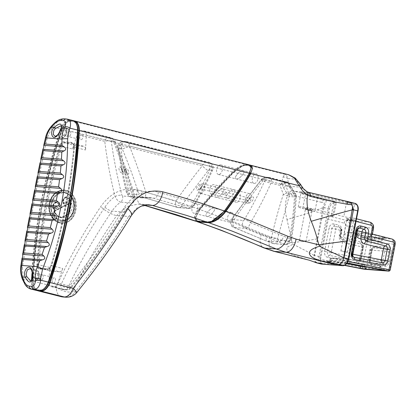 <?xml version="1.0" encoding="UTF-8"?>
<svg xmlns="http://www.w3.org/2000/svg" width="416" height="416" viewBox="0 0 416 416"><rect width="100%" height="100%" fill="white"/><g stroke="black" fill="none" stroke-linecap="round" stroke-linejoin="round"><path stroke-width="0.31" stroke-dasharray="2.08 1.56" d="M49.525 268.304L48.339 268.975A1.466 1.201 94.3 0 0 48.334 268.975L40.248 268.362A1.466 1.201 94.3 0 0 40.248 268.362A1.466 1.201 94.3 0 1 40.414 268.388L48.5 269.001L59.587 271.783C60.928 271.726 61.979 270.629 62.738 268.486L51.652 265.704C50.892 267.842 49.842 268.944 48.5 269.001A1.466 1.201 94.3 0 0 48.339 268.975A1.466 1.201 94.3 0 0 47.596 269.214L49.525 268.304L51.054 265.595C62.67 226.351 70.288 186.8 73.902 146.947A1.466 0.343 -175.6 0 0 74.469 147.212C70.86 187.013 63.253 226.512 51.652 265.704L50.929 265.611C61.386 232.055 71.271 180.684 73.814 146.791L73.59 144.362L71.64 142.381L63.554 141.768C61.942 141.835 60.684 143.156 59.774 145.725C49.374 179.031 39.468 230.407 36.889 264.545C36.8 267.171 37.523 268.642 39.062 268.949L47.148 269.563L49.26 268.575L50.929 265.611M39.062 268.949L39.504 268.601A1.466 1.201 94.3 0 1 40.248 268.362L40.414 268.388C39.13 268.128 38.527 266.906 38.605 264.711C42.214 224.916 49.821 185.416 61.422 146.224L60.367 145.917C48.75 185.162 41.132 224.713 37.518 264.566C37.435 266.973 38.1 268.315 39.504 268.601L47.596 269.214L47.148 269.563M59.587 271.783L51.256 271.133L40.175 268.346M40.414 268.388L51.496 271.17C50.216 270.915 49.613 269.688 49.686 267.498L48.968 282.313A5.866 3.344 -75.9 0 0 51.085 286.562A5.866 3.344 -75.9 0 0 51.407 286.614L53.815 286.796L65.593 289.754A5.866 3.344 -75.9 0 0 69.592 285.948C89.976 260.291 107.994 234.51 123.635 208.603C126.287 204.298 129.428 200.704 133.058 197.834L133.136 202.644L131.955 202.992L123.978 212.056C108.337 237.728 90.49 262.891 70.439 287.539A5.866 0.51 -139.4 0 0 71.157 287.825A5.866 0.51 -139.4 0 0 69.592 285.948L57.814 282.984A5.866 3.344 104.1 0 1 53.815 286.796M122.512 196.004A5.132 4.196 -85.7 0 1 120.64 202.134L131.955 202.992A5.132 4.196 -85.7 0 0 133.827 196.862L122.512 196.004L121.888 195.234C117.255 176.94 113.724 158.959 111.285 141.289L111.53 140.748A5.132 4.196 94.3 0 0 108.514 137.504L81.432 130.702L83.834 130.884A5.866 3.344 104.1 0 1 84.162 130.936A5.866 3.344 104.1 0 1 86.278 135.184L85.556 149.994C85.628 147.805 85.025 146.583 83.746 146.328L72.66 143.541A1.466 1.201 -85.7 0 1 71.916 142.912L63.825 142.298C62.348 142.36 61.194 143.567 60.367 145.917L59.774 145.725M86.278 135.184L113.615 142.048C121.066 160.727 127.551 179.322 133.058 197.834A5.132 0.962 162.7 0 0 134.956 196.414C129.854 179.665 124.01 163.025 117.416 146.489L115.222 141.274L113.615 142.048C113.422 139.651 112.632 138.211 111.244 137.743L111.233 137.738C113.781 138.98 115.112 140.161 115.222 141.274L114.499 141.534L113.937 140.936A5.132 4.196 94.3 0 0 110.916 137.686L111.233 137.738M62.738 268.486L57.814 282.984M81.432 130.702A5.866 3.344 -75.9 0 0 77.428 134.508L72.504 149.001L61.422 146.224C62.182 144.082 63.232 142.984 64.574 142.927L72.899 143.577L83.985 146.364L75.655 145.709L64.574 142.927A1.466 1.201 -85.7 0 1 63.825 142.298L63.554 141.768M77.267 125.856A12.319 7.025 -75.9 0 0 72.784 121.488L70.377 121.3A12.319 7.025 -75.9 0 0 61.974 129.303A12.319 7.025 104.1 0 1 65.484 123.573A12.319 7.025 104.1 0 1 70.377 121.3L72.784 121.488L72.353 120.65L69.945 120.468A13.026 7.431 -75.9 0 0 61.064 128.924C44.138 179.01 34.382 229.653 31.803 280.852A13.026 7.431 -75.9 0 0 37.222 290.399L39.629 290.581A13.026 7.431 -75.9 0 0 40.945 290.488M36.13 290.363A13.198 7.53 104.1 0 1 31.372 280.816L32.796 280.821C32.718 244.972 48.292 164.096 61.974 129.303C48.292 164.096 32.718 244.972 32.796 280.821A12.319 7.025 -75.9 0 0 37.918 289.848A12.319 7.025 104.1 0 1 33.353 285.199A12.319 7.025 104.1 0 1 32.796 280.821L32.932 281.138C35.506 229.965 45.261 179.322 62.192 129.21A13.026 7.431 104.1 0 1 65.9 123.152A13.026 7.431 104.1 0 1 71.074 120.749L70.377 121.3L69.945 120.468A0.588 0.478 -85.7 0 0 69.649 120.214L72.056 120.401A0.588 0.478 -85.7 0 1 72.353 120.65A13.026 7.431 -75.9 0 1 74.875 121.706M39.333 290.675A0.588 0.478 94.3 0 0 39.629 290.581L40.326 290.03L37.918 289.848L40.326 290.03A12.319 7.025 -75.9 0 0 45.011 287.96M71.942 187.538L76.008 158.132M39.931 277.321A2.787 1.591 104.1 0 1 42.208 274.742A2.787 1.591 104.1 0 1 43.072 277.831A2.787 1.591 104.1 0 1 40.851 280.145A2.787 1.591 104.1 0 1 39.931 277.321A2.787 1.591 -75.9 0 0 40.851 280.145A2.787 1.591 -75.9 0 0 43.072 277.831A2.787 1.591 -75.9 0 0 42.208 274.742A2.787 1.591 -75.9 0 0 39.931 277.321M67.574 133.765A2.787 1.591 104.1 0 1 69.852 131.186A2.787 1.591 104.1 0 1 70.715 134.274A2.787 1.591 104.1 0 1 68.494 136.588A2.787 1.591 104.1 0 1 67.574 133.765A2.787 1.591 -75.9 0 0 68.494 136.588A2.787 1.591 -75.9 0 0 70.715 134.274A2.787 1.591 -75.9 0 0 69.852 131.186A2.787 1.591 -75.9 0 0 67.574 133.765M54.652 212.352C59.316 223.808 74.844 215.556 71.729 203.445L70.122 202.613L55.307 210.324L54.652 212.352L55.307 210.324M73.824 209.414C71.464 225.878 49.67 222.456 51.397 205.904C52.53 198 56.404 193.617 63.014 192.759C70.122 192.275 75.707 201.058 73.824 209.414L73.887 209.456C74.896 200.294 71.776 194.657 64.527 192.546L64.449 192.535C56.935 192.462 52.447 196.908 50.986 205.878C51.168 214.692 54.834 219.674 61.989 220.808L62.062 220.813C68.125 220.433 72.067 216.648 73.887 209.456L73.637 209.435C71.817 216.632 67.876 220.423 61.807 220.808L61.74 220.802C54.522 219.643 50.856 214.614 50.752 205.717C52.255 196.825 56.742 192.421 64.199 192.499L64.282 192.509C71.531 194.62 74.651 200.262 73.637 209.435M59.925 206.575L60.57 205.306C59.426 198.583 50.528 203.195 53.492 208.998L54.662 209.326L59.925 206.575L59.706 206.279L54.366 209.071L54.662 209.326M70.028 201.334L70.689 200.065C69.612 193.352 60.642 197.954 63.554 203.752L64.719 204.079L70.028 201.334L69.815 201.032L64.428 203.819L64.719 204.079M49.447 203.289C48.344 210.548 50.216 216.325 55.078 220.62C61.958 226.543 72.55 222.175 75.421 212.368C77.766 203.122 75.634 196.16 69.02 191.474C61.636 186.893 51.142 193.118 49.447 203.289L49.514 203.336C52.026 194.282 57.179 189.966 64.979 190.388L65.042 190.398C81.073 192.015 78.125 224.146 62.218 223.018L62.119 223.018C54.044 223.205 47.341 212.982 49.514 203.336M111.285 141.289A5.132 2.215 -6.8 0 0 104.764 141.378C106.99 159.656 110.412 178.017 115.029 196.466C116.574 199.644 118.44 201.531 120.64 202.134C117.291 204.526 114.405 207.532 111.982 211.146C94.702 236.694 80.054 262.101 68.037 287.357A5.866 3.078 23.6 0 1 60.746 285.272C72.821 258.986 87.542 232.96 104.9 207.184C107.739 202.888 111.114 199.316 115.029 196.466A5.132 1.425 -13.7 0 1 121.888 195.234M54.538 211.786L54.714 211.245L69.649 203.424L70.075 203.642C72.904 214.672 58.765 222.238 54.538 211.786L54.293 212.113C53.919 211.838 54.106 211.333 54.86 210.595A0.733 0.395 67.8 0 1 54.959 210.579L70.122 202.613M60.57 205.306L59.706 206.279L54.366 209.071L53.534 208.837L53.654 204.256L57.065 202.166L60.169 205.369L58.911 205.504A0.733 0.4 -106.7 0 0 59.457 206.253A0.733 0.598 94.9 0 0 59.92 205.348L56.81 202.14L53.404 204.235L53.279 208.816A0.733 0.598 93.9 0 0 54.116 209.05A0.733 0.338 52 0 1 53.378 208.411L53.139 208.749L53.492 208.998M58.911 205.504L53.378 208.411C51.064 203.866 58.016 200.231 58.911 205.504M70.689 200.065L69.815 201.032L64.428 203.819L63.596 203.585L63.804 198.947L67.33 196.94L70.288 200.122L69.03 200.242A0.733 0.395 -106.5 0 0 69.566 201.001A0.733 0.603 96.8 0 0 70.039 200.096L67.08 196.903L63.549 198.916L63.341 203.559A0.733 0.598 95.7 0 0 64.178 203.793A0.733 0.333 52.3 0 1 63.45 203.138L63.206 203.486L63.554 203.752M69.03 200.242L63.45 203.138C61.178 198.593 68.188 194.969 69.03 200.242M49.426 203.424C51.038 196.726 54.662 192.618 60.304 191.105C68.245 189.108 75.712 197.694 74.698 207.366C73.445 216.304 69.181 221.27 61.911 222.264C54.018 222.83 47.289 212.862 49.426 203.424M73.798 209.544C78.156 192.218 55.578 184.298 50.575 201.417C48.5 209.716 50.508 215.977 56.602 220.194C63.331 224.312 72.275 218.67 73.798 209.544M251.217 167.872L248.539 165.147L246.132 164.965C242.481 164.986 238.129 167.383 233.085 172.167L232.892 172.354C223.106 182.12 211.91 194.428 199.311 209.274L199.17 209.44C194.074 215.966 193.565 219.913 197.642 221.276L208.192 222.076L211.879 221.39M195.868 221.244L194.34 216.564L198.801 208.91C211.416 194.054 222.638 181.73 232.461 171.948L232.653 171.761C237.853 166.93 242.315 164.523 246.028 164.528L249.132 164.819M208.192 222.076L207.553 222.29L208.192 222.076M63.289 296.993A13.198 10.79 94.3 0 0 72.717 291.767A13.198 6.926 23.6 0 1 56.311 287.082C68.458 259.506 83.268 232.695 100.734 206.643C110.859 192.447 123.115 186.867 137.498 189.909C158.106 195.51 178.495 201.9 198.656 209.082L199.17 209.44M216.242 197.298C219.523 197.777 226.33 189.467 223.106 188.916C220.09 187.912 212.618 196.659 215.982 197.257L216.242 197.298C219.523 197.777 226.33 189.467 223.106 188.916C220.09 187.912 212.618 196.659 215.982 197.257L216.242 197.298M227.188 198.13L226.928 198.089C223.564 197.491 231.036 188.744 234.057 189.748C237.281 190.299 230.474 198.609 227.188 198.13L226.928 198.089C223.564 197.491 231.036 188.744 234.057 189.748C237.281 190.299 230.474 198.609 227.188 198.13M213.611 208.042C210.33 207.568 203.523 215.873 206.742 216.424C209.763 217.428 217.235 208.686 213.871 208.083L213.611 208.042C210.33 207.568 203.523 215.873 206.742 216.424C209.763 217.428 217.235 208.686 213.871 208.083L213.611 208.042M236.428 178.963C239.71 179.442 246.516 171.132 243.292 170.581C240.276 169.577 232.804 178.318 236.168 178.922L236.428 178.963L236.168 178.922C232.804 178.318 240.276 169.577 243.292 170.581C246.516 171.132 239.71 179.442 236.428 178.963M226.008 192.244L226.08 192.26C226.325 193.326 225.618 194.158 223.954 194.75C223.668 193.762 224.349 192.925 226.008 192.244L226.08 192.26C226.325 193.326 225.618 194.158 223.954 194.75C223.668 193.762 224.349 192.925 226.008 192.244M125.372 169.53L124.873 169.868L124.966 171.512L126.246 172.692C126.937 172.604 126.646 171.553 125.372 169.53L121.519 168.563C120.827 168.652 121.118 169.702 122.392 171.72L122.886 171.397L122.164 168.896L121.607 168.579M127.795 174.356C129.969 174.45 128.367 168.693 126.157 168.449L125.299 169.01L126.064 172.962L127.795 174.356M119.969 166.894L121.638 168.199L122.585 170.586L122.465 172.245L121.607 172.801C119.397 172.562 117.796 166.8 119.969 166.894M211.302 170.882A5.132 2.688 -156.7 0 0 212.732 169.832A5.132 2.688 -156.7 0 0 211.12 166.546L129.433 146.021C129.241 143.624 128.45 142.184 127.062 141.716L208.874 162.297L206.466 162.115C204.838 162.146 203.44 163.4 202.27 165.875C192.811 177.564 184.044 189.296 175.973 201.058C174.954 204.625 175.505 206.752 177.627 207.454L188.001 208.239A5.132 4.196 -85.7 0 0 188.77 208.39A5.132 4.196 -85.7 0 0 188.781 208.39A5.132 4.196 -85.7 0 0 192.457 206.341L193.32 205.681C200.148 193.965 206.144 182.364 211.302 170.882L211.193 170.394A5.132 4.196 94.3 0 0 208.874 162.297L209.196 162.349C210.548 162.812 211.188 164.211 211.12 166.546C205.936 178.563 199.919 190.497 193.055 202.353C192.078 205.925 190.393 207.886 188.001 208.239L153.842 198.266L149.297 197.48L142.158 197.881A5.132 4.196 -85.7 0 1 142.142 197.886A5.132 4.196 -85.7 0 1 138.544 194.542L138.757 193.814A5.132 0.868 162.1 0 0 145.766 191.802C141.034 176.608 135.59 161.346 129.433 146.021L122.346 149.063C128.523 163.847 133.994 178.76 138.757 193.814M142.158 197.886A5.132 4.196 -85.7 0 0 143.036 197.834C145.267 197.538 146.177 195.525 145.766 191.802C150.004 190.949 154.237 191.09 158.475 192.223L193.055 202.353A5.132 1.976 -150.2 0 1 194.485 205.156C201.396 193.3 207.48 181.527 212.732 169.832C213.169 168.953 213.278 167.752 213.049 166.218C211.931 163.68 210.647 162.391 209.196 162.349L126.168 141.57A5.132 4.196 94.3 0 1 126.734 141.664L124.332 141.476A5.132 4.196 94.3 0 0 123.76 141.383A5.132 4.196 94.3 0 0 119.376 148.283L119.132 148.824C121.077 163.28 123.833 177.991 127.405 192.951L128.04 193.747L138.544 194.542M192.457 206.341L182.083 205.556A5.132 4.196 -85.7 0 1 178.407 207.6A5.132 4.196 -85.7 0 1 178.391 207.6L143.619 197.486L139.032 196.7L149.292 197.48L143.551 197.803M133.827 196.862L134.04 196.16A5.132 0.962 162.7 0 1 134.956 196.414C135.138 196.804 136.141 199.701 133.136 202.644C130.135 204.989 127.494 207.979 125.216 211.624L123.978 212.056L111.982 211.146C109.736 210.688 107.375 209.368 104.9 207.184M201.266 183.986L202.01 184.397L202.171 185.333L200.964 187.845L198.926 189.644L197.366 190.102C194.615 189.883 198.5 183.789 201.266 183.986M200.242 188.786L200.673 188.734L202.316 186.654L201.895 186.191C200.044 187.944 199.493 188.807 200.242 188.786L248.134 200.814C249.985 199.061 250.536 198.193 249.787 198.219L201.973 186.202M211.749 194.251A4.914 2.803 104.1 0 1 211.479 194.21A4.914 2.803 104.1 0 1 209.955 188.76A4.914 2.803 104.1 0 1 213.871 184.678A4.914 2.803 104.1 0 1 215.446 189.894A4.914 2.803 104.1 0 1 211.749 194.251M51.407 286.614L63.185 289.572L65.593 289.754A5.866 4.794 94.3 0 0 66.253 289.864A5.866 4.794 94.3 0 0 70.439 287.539L68.037 287.357A5.866 4.794 94.3 0 1 63.846 289.682L66.253 289.864A5.866 5.866 0 0 0 71.157 287.825L75.878 282.147C94.115 259.007 110.562 235.498 125.211 211.614L123.635 208.603M65.697 297.175A13.198 10.79 94.3 0 0 75.124 291.949A13.198 1.149 -139.4 0 0 76.726 292.594L76.742 292.573M131.378 215.592A13.198 4.488 31.9 0 1 128.658 216.466C113.017 242.143 95.17 267.306 75.124 291.949L72.717 291.767C84.734 266.51 99.382 241.108 116.662 215.556L126.495 206.617L138.471 204.017L141.357 204.506A13.198 7.53 -74.9 0 0 142.152 204.641L138.502 204.017M138.471 204.012L148.741 204.792L137.535 207.454L128.658 216.466L116.662 215.556A13.198 3.89 -146.4 0 1 100.734 206.643M193.32 205.681A5.132 1.976 -150.2 0 0 194.485 205.156C192.358 207.345 193.861 207.579 188.77 208.385M122.392 171.72L126.157 172.676M177.2 207.371L143.265 197.428L139.032 196.7L132.527 197.038A5.132 4.196 -85.7 0 1 131.654 197.085A5.132 4.196 -85.7 0 1 131.633 197.085A5.132 4.196 -85.7 0 1 128.04 193.747M143.036 197.834L132.527 197.038C130.374 196.404 129.043 194.225 128.539 190.497A5.132 1.513 -13 0 0 126.386 192.327A5.132 1.513 -13 0 0 127.405 192.951M182.083 205.556L182.104 204.828A5.132 1.253 35.1 0 1 175.973 201.058L141.554 190.939C137.316 189.805 132.98 189.66 128.539 190.497C124.992 175.386 122.34 160.342 120.583 145.35A5.132 2.215 -6.8 0 0 118.019 147.644A5.132 2.215 -6.8 0 0 118.019 147.654A5.132 2.215 -6.8 0 0 119.132 148.824M182.104 204.828L208.094 170.638A5.132 0.437 40.4 0 1 202.27 165.875L120.583 145.35C121.472 142.808 122.72 141.518 124.332 141.476L206.466 162.115A5.132 4.196 94.3 0 1 208.785 170.206L211.193 170.394M83.834 130.884L110.916 137.686L108.514 137.504C106.902 137.545 105.654 138.835 104.764 141.378L77.428 134.508M79.841 136.848A2.787 1.591 -75.9 0 0 80.766 139.672A2.787 1.591 -75.9 0 0 82.987 137.358A2.787 1.591 -75.9 0 0 82.124 134.269A2.787 1.591 -75.9 0 0 79.841 136.848M52.198 280.405A2.787 1.591 -75.9 0 0 53.118 283.228A2.787 1.591 -75.9 0 0 55.338 280.914A2.787 1.591 -75.9 0 0 54.48 277.826A2.787 1.591 -75.9 0 0 52.198 280.405M72.504 149.006C73.263 146.869 74.313 145.772 75.655 145.709M200.798 193.419A4.914 2.803 -75.9 0 0 204.5 189.062A4.914 2.803 -75.9 0 0 202.925 183.846A4.914 2.803 -75.9 0 0 199.009 187.928A4.914 2.803 -75.9 0 0 200.528 193.378A4.914 2.803 -75.9 0 0 200.798 193.419M218.608 174.486A4.914 2.803 104.1 0 1 218.338 174.444A4.914 2.803 104.1 0 1 216.814 168.995A4.914 2.803 104.1 0 1 220.73 164.913A4.914 2.803 104.1 0 1 222.305 170.123A4.914 2.803 104.1 0 1 218.608 174.486M195.79 203.57A4.914 2.803 -75.9 0 0 192.093 207.927A4.914 2.803 -75.9 0 0 193.669 213.143A4.914 2.803 -75.9 0 0 197.584 209.061A4.914 2.803 -75.9 0 0 196.061 203.611A4.914 2.803 -75.9 0 0 195.79 203.57M51.085 286.562L62.863 289.52A5.866 5.866 0 0 0 63.846 289.682A5.866 4.794 94.3 0 1 63.185 289.572A5.866 3.344 104.1 0 1 62.863 289.52L62.863 289.52A5.866 3.344 104.1 0 1 60.746 285.272L48.968 282.313M61.074 296.634A13.198 7.53 104.1 0 1 56.311 287.082L33.16 281.263A13.198 7.53 -75.9 0 0 37.918 290.815M144.134 205.182L142.152 204.641L145.574 204.901M249.673 165.012L249.631 165.012A0.588 0.478 94.3 0 0 249.569 165.001L249.569 165.001A0.588 0.478 94.3 0 0 249.387 165.027L249.803 165.079M288.616 174.741L249.631 165.012L247.224 164.83C243.043 165.09 238.602 167.586 233.901 172.312L242.622 165.818L246.984 164.845L249.387 165.027L248.305 165.448C251.332 165.922 251.68 168.48 249.361 173.124L249.168 173.467C243.459 183.461 235.222 195.926 224.463 210.865L224.229 211.188C219.206 217.625 213.944 221.151 208.432 221.775L197.876 220.974L195.198 218.109L199.8 208.993C212.373 194.189 223.527 181.948 233.251 172.26L241.8 166.176L245.898 165.266L248.305 165.448M283.384 187.574A5.132 2.564 159.1 0 1 289.536 186.326L290.082 187.616L292.874 190.538L294.736 191.292L325.619 199.701A5.132 3.905 -73.7 0 0 321.443 202.311L291.054 194.886L288.423 193.814L286.068 191.958L283.384 187.574L282.303 184.47L233.901 172.312L233.454 172.76C221.614 184.824 210.47 197.096 200.028 209.576L199.893 209.321C210.335 196.851 221.484 184.595 233.329 172.562L233.776 172.115M273.624 251.243A13.198 7.53 -75.9 0 1 269.516 237.104L261.394 234.286L221.39 217.552L200.028 209.576L195.66 217.318L197.309 221.738M208.114 222.305L197.99 221.536A0.588 0.478 94.3 0 0 198 221.567A0.588 0.478 -85.7 0 1 197.99 221.536L195.213 218.613L199.893 209.321M251.103 197.361L249.064 199.155L248.243 200.444L247.842 201.978L248.014 202.608L248.763 203.013C251.524 203.216 255.408 197.122 252.658 196.898L249.356 198.271L247.712 200.351L248.05 200.803M265.164 179.92C259.21 193.081 252.236 206.372 244.249 219.783A5.132 1.908 30.3 0 1 250.552 222.69C258.575 209.128 265.574 195.473 271.554 181.73L288.876 186.082L294.596 195.276A4.399 0.905 -32.1 0 0 295.672 193.757L289.208 183.706L287.706 182.291L268.741 177.388A5.132 4.196 -85.7 0 1 268.741 177.388A5.132 4.196 -85.7 0 0 265.054 179.431L265.164 179.92A5.132 2.688 23.3 0 1 271.554 181.73C271.622 179.39 270.982 177.991 269.63 177.533L287.31 182.156C288.392 182.946 288.917 184.252 288.876 186.082L289.208 183.706L288.267 183.201A2.933 1.674 120.6 0 0 287.706 182.286A2.933 1.674 120.6 0 0 287.31 182.156M244.249 219.783L243.402 220.423A5.132 4.196 94.3 0 0 245.294 228.379C247.634 228.072 249.387 226.174 250.552 222.69L289.723 238.675C288.839 242.315 287.29 244.249 285.069 244.478L245.294 228.379L233.808 227.422L232.892 221.348C241.972 207.87 251.914 194.438 262.709 181.059C263.874 178.584 265.273 177.33 266.9 177.294L269.308 177.481A5.132 4.196 -85.7 0 0 268.741 177.388L266.323 177.2A5.132 4.196 -85.7 0 1 266.334 177.206A5.132 4.196 -85.7 0 1 266.9 177.294L283.691 181.516L282.62 181.802L280.03 185.406C281.658 183.825 283.223 182.998 284.716 182.931A2.933 2.6 43 0 0 282.62 181.802M320.528 259.329L328.266 219.144L344.214 223.153A2.2 1.799 -85.7 0 1 345.55 225.748L343.892 234.359L366.33 239.996A1.466 1.201 -85.7 0 1 367.219 241.722L371.244 242.44L366.293 268.143L320.528 259.329L321.038 260.822L346.19 262.735L347.308 261.362L355.051 221.177A2.933 1.674 -75.9 0 0 354.078 218.208A2.933 1.674 -75.9 0 0 353.917 218.182L351.853 218.02A5.866 0.468 10.9 0 1 343.808 216.59L315.302 209.43A10.925 0.879 -169.1 0 0 304.21 207.236A10.925 0.879 -169.1 0 0 298.298 206.887A10.925 0.879 -169.1 0 0 302.749 208.478L331.261 215.639A5.866 0.468 -169.1 0 1 333.653 216.492L336.289 202.795A5.866 0.468 10.9 0 1 335.202 202.857A0.879 0.718 94.3 0 0 334.667 201.822A4.987 0.4 -169.1 0 0 333.559 201.042A0.879 0.504 104.1 0 1 333.611 201.048A0.879 0.504 104.1 0 1 333.897 201.942A5.866 0.468 10.9 0 1 336.289 202.795C335.618 201.318 336.991 202.207 333.611 201.048L305.1 193.887A0.879 0.504 -75.9 0 0 305.048 193.877A11.809 0.946 10.9 0 1 302.422 192.031A11.809 0.946 10.9 0 1 318.609 194.906A0.879 0.504 104.1 0 0 317.938 195.728L346.45 202.894A5.866 0.468 -169.1 0 0 354.494 204.324A0.879 0.718 94.3 0 0 353.959 203.284A4.987 0.4 10.9 0 1 347.121 202.072A0.879 0.504 -75.9 0 0 346.45 202.894L343.808 216.59M302.375 187.257A5.132 0.926 -32.9 0 0 301.668 187.252L302.702 188.573L306.374 191.563L308.391 192.332L346.934 201.349M289.526 241.088L278.112 240.219L277.566 238.633L271.586 237.297C270.91 240.952 271.596 243.058 273.66 243.615L285.069 244.478A4.399 3.598 -85.7 0 0 285.662 244.592A4.399 3.598 -85.7 0 0 285.683 244.592A4.399 3.598 -85.7 0 0 289.526 241.088L290.659 239.626A4.399 0.572 -171.1 0 0 291.502 239.424A4.399 0.572 -171.1 0 0 289.723 238.675C292.079 224.203 293.701 209.737 294.596 195.276A4.399 1.18 -177 0 1 296.338 196.31M290.659 239.626C292.984 225.295 294.58 211.078 295.448 196.971A4.399 1.18 -177 0 0 296.338 196.321A4.399 4.399 0 0 0 295.672 193.752A4.399 0.905 -32.1 0 0 295.012 193.669L288.267 183.201L287.586 182.952A2.933 2.397 94.3 0 0 286.099 181.698L283.691 181.516A2.933 2.397 94.3 0 1 285.184 182.77L284.716 182.931L288.662 193.185A4.399 2.101 158 0 0 283.332 194.423C278.71 208.603 274.794 222.893 271.586 237.297L265.507 235.056L266.438 241.041L234.354 227.552A5.132 4.196 94.3 0 1 232.461 219.591L243.402 220.423M247.385 203.206A4.914 2.803 -75.9 0 0 251.087 198.843A4.914 2.803 -75.9 0 0 249.512 193.632A4.914 2.803 -75.9 0 0 245.596 197.714A4.914 2.803 -75.9 0 0 247.114 203.159A4.914 2.803 -75.9 0 0 247.385 203.206M351.853 218.02L354.494 204.324L355.378 204.391A0.879 0.718 94.3 0 0 354.843 203.351L346.674 201.302A5.132 1.752 102.6 0 1 346.798 201.308M375.456 246.09L389.184 247.13A2.2 1.799 -85.7 0 1 387.624 248.867A2.933 2.397 94.3 0 0 387.291 248.815L373.563 247.77A2.933 2.397 94.3 0 1 373.896 247.827A2.933 1.674 -75.9 0 0 373.636 247.837A2.933 1.674 -75.9 0 0 371.654 250.567L369.86 259.906L370.245 260.083L372.039 250.749L371.634 250.77A5.008 2.855 -75.9 0 1 375.456 246.09A2.2 1.799 -85.7 0 1 373.896 247.827L387.624 248.867A2.933 1.674 104.1 0 1 387.785 248.893A2.933 1.674 104.1 0 1 388.752 251.867L386.958 261.206L382.933 260.489A2.933 2.397 94.3 0 0 384.717 263.947L370.989 262.907A2.2 1.799 -85.7 0 1 371.769 265.231L385.497 266.271A5.008 2.855 104.1 0 0 389.314 261.591L386.958 261.206A2.933 1.674 104.1 0 1 384.717 263.947A2.2 1.799 -85.7 0 1 385.497 266.271M387.785 248.893A2.933 2.933 0 0 0 387.291 248.815A2.933 2.397 94.3 0 0 384.732 251.15L391.113 252.252L389.314 261.591M369.652 234.27L355.924 233.225A2.2 1.799 94.3 0 1 357.302 235.508A2.933 2.397 94.3 0 0 359.143 238.55A2.933 1.674 104.1 0 1 358.982 238.524A2.933 1.674 104.1 0 1 357.947 235.96L356.767 235.544L357.302 235.508L371.03 236.548A2.933 2.397 94.3 0 0 372.871 239.595A2.933 1.674 -75.9 0 0 375.014 237.26L371.03 236.548A2.2 1.799 94.3 0 0 369.652 234.27A5.08 0.406 10.9 0 1 376.62 235.508L383.396 237.208A2.2 1.253 -75.9 0 0 381.789 238.961A2.933 1.674 104.1 0 1 379.647 241.296A2.933 2.397 94.3 0 0 379.98 241.348A2.933 2.397 94.3 0 0 382.434 239.413L375.014 237.26A2.2 1.253 104.1 0 1 376.62 235.508M356.736 230.615L356.195 230.37L356.538 230.324A2.907 2.376 -85.7 0 1 358.639 228.02A2.933 2.933 0 0 0 356.195 230.37L351.676 253.833L352.232 254.082M353.683 257.187A2.907 2.376 -85.7 0 1 352.019 253.786L351.676 253.833M367.468 267.114L380.619 268.112A2.933 2.397 94.3 0 0 378.669 265.174A2.933 1.68 101.1 0 1 378.784 265.19A2.933 1.68 101.1 0 1 379.948 267.779L380.619 268.112A2.2 1.799 94.3 0 0 381.191 269.797M364.868 266.604A2.933 2.397 94.3 0 0 362.918 263.978L332.753 258.081A2.933 2.397 94.3 0 0 332.524 258.05A2.933 2.397 94.3 0 0 330.034 260.104L330.699 260.432A2.933 1.68 101.1 0 1 332.753 258.081L348.504 259.272A2.933 2.397 94.3 0 0 348.275 259.246A2.933 2.397 94.3 0 0 345.779 261.3L349.783 261.882A2.933 1.68 -78.9 0 0 348.613 259.288L348.613 259.288A2.933 1.68 -78.9 0 0 348.504 259.272L378.669 265.174L362.918 263.978A2.933 1.68 -78.9 0 0 361.01 265.85M372.325 234.463L371.883 233.979L372.991 228.238A5.132 4.196 94.3 0 0 369.866 222.186L353.917 218.182M365.128 269.313A1.466 1.201 -85.7 0 0 366.293 268.143L390.239 269.911M295.22 178.105A5.132 1.685 -48.7 0 1 295.391 179.119L299.671 184.189L301.668 187.252L289.536 186.326L288.413 183.336A5.132 2.631 159.7 0 0 282.303 184.47C281.975 181.402 282.24 178.958 283.093 177.138A5.132 4.217 -170.1 0 1 287.596 178.526L288.413 183.336M287.482 174.517C290.555 175.094 293.192 176.628 295.391 179.119L287.596 178.526C287.102 176.166 286.26 174.767 285.074 174.335L287.482 174.517M300.383 184.194A5.132 0.848 -33.4 0 0 299.671 184.189M249.787 198.219L249.356 198.271M265.054 179.431L262.647 179.249L261.955 179.676A5.132 0.437 -139.6 0 0 261.331 179.426A5.132 0.437 -139.6 0 0 262.709 181.059L280.03 185.406L283.332 194.423A4.399 0.494 18.6 0 1 289.099 196.492A4.399 3.598 94.3 0 0 288.662 193.185L295.012 193.669A4.399 3.598 94.3 0 1 295.448 196.971L289.099 196.492L277.566 238.633M261.955 179.676C251.358 192.488 241.53 205.556 232.466 218.889A5.132 1.321 -145.4 0 0 231.53 219.045A5.132 1.321 -145.4 0 0 232.892 221.348L265.507 235.056M328.266 219.144A2.933 1.674 104.1 0 1 330.502 216.403L332.566 216.559A5.866 0.468 -169.1 0 0 333.653 216.492M352.83 219.528A4.254 0.343 10.9 0 1 354.546 220.173A4.254 0.343 10.9 0 1 350.324 219.679A4.254 0.343 10.9 0 1 346.221 218.572A4.254 0.343 10.9 0 1 348.364 218.655A4.254 0.343 10.9 0 1 352.83 219.528M311.35 209.108A4.254 0.343 -169.1 0 0 306.883 208.234A4.254 0.343 -169.1 0 0 304.741 208.151A4.254 0.343 -169.1 0 0 308.844 209.258A4.254 0.343 -169.1 0 0 313.066 209.752A4.254 0.343 -169.1 0 0 311.35 209.108M332.566 216.559L335.202 202.857L334.318 202.79A0.879 0.718 94.3 0 0 333.783 201.755L325.619 199.701C326.134 200.658 327.21 199.196 324.043 207.568A5.132 1.238 25 0 1 323.097 206.856C324.594 203.554 324.698 202.145 323.414 202.628L321.443 202.311M316.259 262.735A7.332 4.181 104.1 0 1 314.142 255.902L323.097 206.856M334.318 202.79A6.453 3.682 -75.9 0 0 329.399 208.827L320.154 256.838L314.543 255.518L314.142 255.902M278.112 240.219A4.399 3.598 -85.7 0 1 274.274 243.724A4.399 3.598 -85.7 0 1 274.248 243.724L267.056 241.192L278.418 242.055C280.654 241.826 282.381 239.949 283.598 236.428M236.439 202.374A4.914 2.803 104.1 0 1 236.168 202.327A4.914 2.803 104.1 0 1 234.645 196.882A4.914 2.803 104.1 0 1 238.56 192.8A4.914 2.803 104.1 0 1 240.136 198.011A4.914 2.803 104.1 0 1 236.439 202.374M231.431 212.519A4.914 2.803 104.1 0 1 231.702 212.566A4.914 2.803 104.1 0 1 233.22 218.01A4.914 2.803 104.1 0 1 229.304 222.097A4.914 2.803 104.1 0 1 227.729 216.882A4.914 2.803 104.1 0 1 231.431 212.519M329.399 208.827L324.043 207.568L323.939 207.88A5.132 0.432 11.2 0 1 322.993 207.615A170.134 44.054 -5.9 0 1 286.957 219.44C284.398 209.253 284.887 200.71 288.423 193.814A5.132 2.985 119.6 0 1 292.874 190.538M317.075 238.888A170.134 25.126 178 0 1 292.178 242.798L286.957 219.44M314.09 255.362A170.134 35.006 -161.6 0 0 292.999 244.26C293.862 244.052 293.587 243.568 292.178 242.798L269.516 237.104M309.556 260.27L293.535 255.414L287.019 251.28L286.749 247.364L292.999 244.26M371.634 250.77L369.834 260.109L370.245 260.083C369.985 263.51 370.536 262.168 370.464 262.704L370.453 262.694A2.933 1.674 -75.9 0 1 369.86 259.906L368.664 259.48L370.458 250.141A2.933 2.933 0 0 1 373.563 247.77A2.933 2.397 94.3 0 0 371.004 250.11L370.458 250.141L372.039 250.749C373.173 247.088 373.521 248.326 373.651 247.832L373.636 247.837M370.828 262.881A2.933 2.933 0 0 1 368.664 259.48L369.205 259.449A2.933 2.397 94.3 0 0 370.989 262.907A2.933 1.674 -75.9 0 1 370.828 262.881A2.933 1.674 -75.9 0 1 370.453 262.694M358.982 238.524L365.758 240.224A2.933 1.674 -75.9 0 0 365.919 240.25A2.933 2.397 94.3 0 0 366.252 240.308A2.933 2.397 94.3 0 0 368.706 238.373L364.728 237.666A2.933 1.674 -75.9 0 0 365.758 240.224A2.933 2.933 0 0 0 366.252 240.308L379.98 241.348A2.933 2.933 0 0 0 382.97 239.387C384.098 238.056 384.665 237.588 384.67 237.983L384.275 237.968A2.2 1.799 94.3 0 0 382.434 239.413L368.706 238.373A2.2 1.799 94.3 0 1 370.547 236.922L363.953 235.742A2.2 1.253 104.1 0 1 364.728 237.666L357.947 235.96A2.2 1.253 -75.9 0 0 357.178 234.042A2.2 1.253 -75.9 0 0 357.053 234.021L363.834 235.726A2.2 1.253 104.1 0 1 363.953 235.742L355.711 233.61C355.867 233.251 356.216 233.896 356.767 235.544A2.933 2.933 0 0 0 358.982 238.524M361.832 246.995A2.933 1.674 -75.9 0 0 360.911 244.036A2.907 2.376 -85.7 0 1 361.015 244.062L361.015 244.062A2.907 2.376 -85.7 0 1 362.679 247.463L361.832 246.995L359.674 258.18L331.224 252.616A2.933 1.68 101.1 0 1 329.311 255.372A2.907 2.376 -85.7 0 1 327.439 251.924L331.224 252.616L335.743 229.154L331.958 228.457A2.907 2.376 -85.7 0 1 334.823 226.195A2.933 1.674 104.1 0 1 335.743 229.154L340.298 230.298A2.933 1.674 -75.9 0 0 339.383 227.339A2.907 2.376 -85.7 0 1 339.487 227.365L339.487 227.365A2.907 2.376 -85.7 0 1 341.151 230.766L340.298 230.298L339.331 235.321A5.866 4.794 94.3 0 0 342.898 242.237L361.832 246.995M356.325 263.006A2.2 1.264 -78.9 0 1 357.76 260.936A2.933 1.68 -78.9 0 0 359.674 258.18L360.526 258.648A2.907 2.376 -85.7 0 1 358.426 260.952L358.426 260.952A2.907 2.376 -85.7 0 1 357.76 260.936L329.311 255.372A2.2 1.264 -78.9 0 0 327.876 257.442L356.325 263.006A5.091 4.16 94.3 0 0 361.161 259.002L363.319 247.816A5.091 4.16 94.3 0 0 360.22 241.816A2.2 1.253 -75.9 0 0 360.911 244.036L341.983 239.278A2.933 1.674 104.1 0 1 342.898 242.237M343.892 234.359C345.748 232.981 347.272 232.263 348.468 232.201L371.883 233.979L391.981 239.028L368.566 237.25L348.468 232.201L349.575 226.46A5.132 4.196 94.3 0 0 346.45 220.407L330.502 216.403M362.762 268.98A1.466 0.842 101.1 0 1 362.258 267.493L367.219 241.722M346.117 251.737A3.375 0.27 -169.1 0 0 342.69 251.061A3.375 0.27 -169.1 0 0 340.865 250.952A3.375 0.27 -169.1 0 0 344.131 251.857A3.375 0.27 -169.1 0 0 347.49 252.231A3.375 0.27 -169.1 0 0 346.117 251.737M304.637 241.316A3.375 0.27 10.9 0 1 306.01 241.81A3.375 0.27 10.9 0 1 302.65 241.436A3.375 0.27 10.9 0 1 299.385 240.531A3.375 0.27 10.9 0 1 301.21 240.64A3.375 0.27 10.9 0 1 304.637 241.316M283.093 177.138C283.936 175.396 284.596 174.46 285.074 174.335L247.224 164.83A0.588 0.478 94.3 0 0 247.161 164.819L247.161 164.819A0.588 0.478 94.3 0 0 246.984 164.845L245.898 165.266M254.244 183.44A4.914 2.803 -75.9 0 0 257.946 179.078A4.914 2.803 -75.9 0 0 256.37 173.867A4.914 2.803 -75.9 0 0 252.455 177.949A4.914 2.803 -75.9 0 0 253.973 183.394A4.914 2.803 -75.9 0 0 254.244 183.44M59.613 131.768A5.866 3.344 -75.9 0 0 59.556 132.059A5.866 3.344 -75.9 0 0 61.495 138.008A5.866 3.344 -75.9 0 0 61.818 138.06A5.866 3.344 -75.9 0 0 66.232 132.855A5.866 3.344 -75.9 0 0 64.35 126.625L60.928 125.767L61.485 129.064L58.614 134.233L55.011 136.38M62.026 132.371A2.787 1.591 -75.9 0 0 62.946 135.195A2.787 1.591 -75.9 0 0 65.166 132.881A2.787 1.591 -75.9 0 0 64.303 129.792A2.787 1.591 -75.9 0 0 62.026 132.371M30.233 268.554L32.386 271.658L32.978 277.103L30.425 280.706M34.377 275.928A2.787 1.591 -75.9 0 0 35.298 278.751A2.787 1.591 -75.9 0 0 37.518 276.437A2.787 1.591 -75.9 0 0 36.66 273.348A2.787 1.591 -75.9 0 0 34.377 275.928M32.978 277.103A1.102 0.494 3.5 0 0 32.386 277.482M55.063 136.391L61.916 138.076L64.828 136.64C66.503 134.441 67.111 132.033 66.648 129.423C66.888 128.679 66.123 127.743 64.35 126.625A5.866 3.344 -75.9 0 0 61.095 128.372A1.102 0.645 -161 0 0 61.485 129.064M77.355 126.131A12.319 7.025 -75.9 0 0 72.784 121.488L73.481 120.931L71.074 120.749A0.588 0.478 94.3 0 1 71.37 120.656C69.482 120.557 67.657 121.389 65.9 123.152L65.484 123.573M40.622 290.607L40.326 290.03A12.319 7.025 -75.9 0 0 45.219 287.758M51.938 125.632A4.035 0.322 -140 0 0 53.045 126.875L51.828 128.378L47.403 137.29C37.632 181.132 29.286 224.468 22.365 267.306L20.816 265.985M30.612 288.969C27.451 287.726 25.168 284.372 23.769 278.902L23.197 277.056L22.365 267.306M67.418 119.174L64.423 118.903C60.684 118.96 56.893 121.623 53.045 126.875L232.461 171.948L232.892 172.354M45.583 137.368A4.035 0.608 -166.6 0 1 47.403 137.29M21.793 277.352L23.197 277.056M22.381 279.172L23.769 278.902L31.372 280.816C33.951 229.58 43.706 178.906 60.648 128.788A13.198 7.53 104.1 0 1 69.649 120.214L64.423 118.903A4.035 3.297 -85.7 0 0 63.97 118.83L63.913 118.825M50.747 127.067L50.731 127.083A4.035 0.369 -140.4 0 0 51.828 128.378M49.686 267.498L38.605 264.711A1.466 0.343 -175.6 0 0 37.518 264.566L36.889 264.545M72.899 143.577L73.71 144.737L71.64 142.381M72.66 143.541C73.944 143.796 74.547 145.023 74.469 147.212L85.556 149.999M73.814 146.791L73.71 144.737M71.729 203.445L71.328 203.507L69.56 213.288L62.161 217.61L57.782 216.081L54.746 212.222C56.737 215.826 59.207 217.625 62.161 217.61M61.911 217.599C58.646 217.474 56.108 215.644 54.293 212.113L57.528 216.07L61.911 217.599L69.311 213.268L71.079 203.481L70.325 202.696L54.959 210.579L54.694 212.196L55.208 210.595L70.06 202.852L70.58 202.727L71.328 203.507L70.075 203.642M69.649 203.424A0.733 0.354 -122.7 0 1 69.675 202.852A0.733 0.354 -122.7 0 1 69.805 202.826L70.58 202.727M54.366 209.071L53.591 208.863C51.927 204.173 55.957 201.344 57.127 202.171M56.878 202.145C55.968 201.828 54.844 202.394 53.513 203.85C52.489 205.452 52.364 207.085 53.139 208.749A0.733 0.733 0 0 0 53.752 209.17A0.733 0.598 93.9 0 0 53.752 209.17L54.002 209.186M64.428 203.819L63.794 203.908A0.733 0.598 95.7 0 0 63.799 203.908A0.733 0.733 0 0 1 63.206 203.486C61.214 200.221 65.411 195.858 67.122 196.908M49.26 203.31C47.086 212.956 53.778 223.21 61.864 223.012L61.942 223.012C77.844 224.172 80.844 192.015 64.818 190.367L64.73 190.351C56.93 189.93 51.771 194.251 49.26 203.31M54.714 211.245A0.733 0.395 67.8 0 1 54.86 210.595L69.675 202.852L70.569 202.727M199.311 209.274L198.801 208.91M37.539 290.54A13.026 7.431 104.1 0 1 33.519 285.766A13.026 7.431 104.1 0 1 32.932 281.138L33.16 281.263C35.734 230.053 45.49 179.379 62.436 129.236A13.198 7.53 -75.9 0 1 71.438 120.666A0.588 0.478 94.3 0 0 71.37 120.656L73.653 120.827L71.438 120.666L246.028 164.528L246.132 164.965M233.085 172.167L232.653 171.761M73.71 120.838L248.435 164.71L248.539 165.147M131.654 197.085C130.874 197.174 129.75 196.68 128.268 195.598L126.386 192.327C122.777 177.211 119.99 162.313 118.024 147.654C117.468 144.357 119.382 142.272 123.76 141.388L126.157 141.565A5.132 4.196 94.3 0 0 121.784 148.465L122.346 149.063M158.475 192.223C157.669 195.988 156.125 198 153.842 198.266L143.619 197.486C141.502 196.893 140.816 194.709 141.554 190.939M134.04 196.16C128.492 177.793 121.976 159.583 114.499 141.534M73.986 121.004A13.026 7.431 -75.9 0 0 73.481 120.931A0.588 0.478 94.3 0 1 73.679 120.843M119.376 148.283L121.784 148.465M143.265 197.428L143.619 197.486M111.53 140.748L113.937 140.936M208.094 170.638L208.785 170.206M137.498 189.909A13.198 7.53 -74.9 0 0 141.357 204.506L143.983 205.223M36.993 290.493A0.588 0.478 94.3 0 0 37.222 290.399L37.918 289.848L38.308 290.597M178.391 207.6A5.132 4.196 -85.7 0 1 177.627 207.454M233.589 171.928L233.808 172.406M233.454 172.76L233.251 172.26M199.8 208.993L199.956 209.664M199.685 209.992L199.529 209.316M197.876 220.974L197.99 221.536M208.432 221.775L208.551 222.336M261.394 234.286A13.198 7.4 -66.2 0 0 263.349 247.686M355.243 203.419A7.332 4.181 -75.9 0 0 354.843 203.351L353.959 203.284M355.378 204.391A6.453 3.682 104.1 0 1 357.864 210.99L358.03 210.98M357.864 210.99L348.785 258.986M348.618 258.996A6.453 3.682 104.1 0 1 343.699 265.034A0.879 0.718 -85.7 0 1 343.091 265.725M347.121 202.072L318.609 194.906M298.298 206.887L300.934 193.185L300.721 192.499L305.1 193.887A0.879 0.504 -75.9 0 1 305.391 194.776A10.925 0.879 10.9 0 1 300.934 193.185A10.925 0.879 10.9 0 1 306.847 193.534A10.925 0.879 10.9 0 1 317.938 195.728L315.302 209.43M308.615 192.364A5.132 2.839 -76 0 0 308.391 192.332L294.736 191.292A5.132 3.016 104.2 0 0 291.054 194.886M306.878 191.677A5.132 2.553 -62.1 0 0 306.374 191.563M382.933 260.489L384.732 251.15L371.004 250.11L369.205 259.449L382.933 260.489M379.647 241.296L372.871 239.595L359.143 238.55L365.919 240.25L379.647 241.296M389.184 247.13A5.008 2.855 104.1 0 1 391.113 252.252M383.396 237.208A5.08 0.406 10.9 0 1 384.524 238.004A2.2 1.799 94.3 0 0 384.275 237.968L370.547 236.922A2.2 1.799 94.3 0 1 370.796 236.964A5.08 0.406 -169.1 0 1 363.834 235.726M352.279 253.755L356.798 230.292M350.579 263.806A2.2 1.264 -78.9 0 1 349.783 261.882L379.948 267.779A2.2 1.264 -78.9 0 0 380.744 269.703M370.027 222.212A2.933 1.674 -75.9 0 0 369.866 222.186L346.45 220.407A2.933 1.674 104.1 0 0 344.214 223.153M373.532 228.207L349.575 226.46L345.55 225.748M392.142 239.054A2.933 1.674 -75.9 0 0 391.981 239.028A4.399 3.598 94.3 0 1 394.654 244.218L395.2 244.187M388.456 271.092A1.466 1.201 -85.7 0 0 389.709 269.922L394.654 244.218L371.244 242.44A4.399 3.598 94.3 0 0 368.566 237.25A2.933 1.674 104.1 0 0 366.33 239.996M382.429 270.088C382.346 270.566 381.919 269.906 381.155 268.102A2.933 2.933 0 0 0 378.784 265.19L348.613 259.288A2.933 2.933 0 0 0 348.275 259.246L332.524 258.05A2.933 2.933 0 0 0 329.498 260.109C328.474 261.492 327.87 261.992 327.678 261.622L347.064 263.219A5.08 0.281 -171.2 0 0 343.741 262.818A2.2 1.799 -85.7 0 0 343.912 262.839A2.2 1.799 -85.7 0 0 345.779 261.3L330.034 260.104A2.2 1.799 -85.7 0 1 328.162 261.643A2.2 1.799 -85.7 0 1 327.99 261.622L343.741 262.818M355.051 221.177L356.018 221.421M348.01 261.498L347.308 261.362M346.19 262.735L347.246 262.943M232.466 218.889L232.461 219.591M262.647 179.249A5.132 4.196 -85.7 0 1 266.323 177.2M321.37 264.056A7.332 4.181 104.1 0 1 318.947 256.62L328.193 208.614A7.332 4.181 104.1 0 1 333.783 201.755L334.667 201.822M320.154 256.838A6.453 3.682 -75.9 0 0 322.644 263.432A0.879 0.718 -85.7 0 1 321.974 264.134M343.699 265.034L322.644 263.432M333.559 201.042L305.048 193.877M302.749 208.478L305.391 194.776L333.897 201.942L331.261 215.639M323.939 207.88L314.543 255.518M274.248 243.724A4.399 3.598 -85.7 0 1 273.66 243.615M287.586 182.952L285.184 182.77M369.834 260.109A5.008 2.855 -75.9 0 0 371.769 265.231M355.924 233.225A5.08 0.406 -169.1 0 0 357.053 234.021M360.22 241.816L341.292 237.058A2.2 1.253 104.1 0 0 341.983 239.278A2.959 2.418 94.3 0 1 341.874 239.247C340.366 238.602 339.716 237.463 339.924 235.825L340.818 236.142L341.786 231.119L340.891 230.802C340.974 228.831 340.506 227.682 339.487 227.365A2.933 2.933 0 0 1 341.494 230.724L340.527 235.747C340.345 237.515 340.792 238.685 341.874 239.247A2.959 2.418 94.3 0 1 340.184 235.794L341.151 230.766L340.184 235.794L340.527 235.747L339.331 235.321M334.136 223.974A2.2 1.253 104.1 0 0 334.823 226.195L339.383 227.339A2.2 1.253 104.1 0 1 338.692 225.118L334.136 223.974A5.091 4.16 94.3 0 0 329.118 227.937L324.6 251.404A5.091 4.16 94.3 0 0 327.876 257.442M324.6 251.404L327.439 251.924L331.958 228.457L329.118 227.937M363.319 247.816L362.419 247.499C362.502 245.523 362.034 244.379 361.015 244.062A2.933 2.933 0 0 1 363.028 247.421L360.87 258.606A2.933 2.933 0 0 1 358.426 260.952C358.977 261.16 359.59 260.4 360.266 258.684L362.679 247.463L360.266 258.684L361.161 259.002M344.895 265.273L329.16 262.2A2.2 1.264 101.1 0 0 330.699 260.432L346.798 263.583M341.292 237.058A0.775 0.634 -85.7 0 1 340.818 236.142M341.786 231.119A5.091 4.16 94.3 0 0 338.692 225.118M329.16 262.2A5.08 0.281 8.8 0 1 327.99 261.622M321.095 260.832L344.588 265.424L321.038 260.822M384.524 238.004L370.796 236.964M352.404 220.054A3.697 0.296 -169.1 0 0 348.525 219.289A3.697 0.296 -169.1 0 0 346.663 219.216A3.697 0.296 -169.1 0 0 350.23 220.184A3.697 0.296 -169.1 0 0 353.896 220.61A3.697 0.296 -169.1 0 0 352.404 220.054M352.076 220.797A3.375 0.27 10.9 0 1 353.449 221.291A3.375 0.27 10.9 0 1 350.085 220.917A3.375 0.27 10.9 0 1 346.824 220.017A3.375 0.27 10.9 0 1 348.65 220.121A3.375 0.27 10.9 0 1 352.076 220.797M310.924 209.633A3.697 0.296 -169.1 0 0 307.044 208.868A3.697 0.296 -169.1 0 0 305.183 208.796A3.697 0.296 -169.1 0 0 308.75 209.763A3.697 0.296 -169.1 0 0 312.416 210.189A3.697 0.296 -169.1 0 0 310.924 209.633M310.596 210.376A3.375 0.27 10.9 0 1 311.969 210.87A3.375 0.27 10.9 0 1 308.604 210.496A3.375 0.27 10.9 0 1 305.344 209.596A3.375 0.27 10.9 0 1 307.169 209.7A3.375 0.27 10.9 0 1 310.596 210.376M62.686 137.374A4.987 2.844 104.1 0 1 61.615 129.865A4.987 2.844 104.1 0 1 66.576 130.239A4.987 2.844 104.1 0 1 62.686 137.374M32.006 279.427A5.866 3.344 -75.9 0 0 33.847 281.564A5.866 3.344 -75.9 0 0 34.174 281.616A5.866 3.344 -75.9 0 0 38.589 276.411A5.866 3.344 -75.9 0 0 36.707 270.182A5.866 3.344 -75.9 0 0 32.344 274.045M35.038 280.93A4.987 2.844 104.1 0 1 33.972 273.421A4.987 2.844 104.1 0 1 38.927 273.796A4.987 2.844 104.1 0 1 35.038 280.93M66.425 119.018A4.035 3.297 -85.7 0 1 66.83 119.085L72.056 120.401A13.198 7.53 104.1 0 1 72.784 120.515M73.7 144.721L73.59 144.362M49.525 268.31L49.26 268.575M61.792 217.599L62.052 217.61M64.054 203.934L63.648 203.616C61.979 199.202 66.009 196.014 67.371 196.945M65.042 190.398C61.641 189.717 58.157 190.882 54.595 193.908C52.026 196.383 50.352 199.524 49.566 203.33C48.823 207.355 49.234 211.156 50.809 214.739L55 220.319C57.195 222.071 59.597 222.971 62.218 223.018M61.859 223.012L62.119 223.012M64.449 192.535L70.205 195.452C72.389 197.34 75.13 202.379 73.944 209.456C73.294 212.633 71.947 215.29 69.898 217.428L67.647 219.242L61.989 220.808M64.818 190.367C56.862 189.904 51.631 194.22 49.124 203.315C47.804 211.125 50.887 216.949 53.534 219.315C55.973 221.712 58.776 222.945 61.942 223.012M64.199 192.499C66.602 192.572 69.046 194.241 71.526 197.506C73.637 201.022 74.298 205 73.502 209.44C71.921 216.533 67.428 219.882 64.553 220.459L61.74 220.802M121.706 168.298L122.164 168.896M122.465 172.245L122.886 171.397M202.186 185.021L202.316 186.654M198.926 189.644L200.673 188.734M84.162 130.936L111.244 137.743M249.512 193.632L213.871 184.678M247.114 203.159L211.479 194.21M124.878 169.858L125.299 169.01M125.601 172.359L126.064 172.962M142.142 197.886L131.633 197.085M62.946 135.195L80.766 139.672M64.303 129.792L82.124 134.269M35.298 278.751L53.118 283.228M36.66 273.348L54.48 277.826M200.528 193.378L236.168 202.327M202.925 183.846L238.56 192.8M218.338 174.444L253.973 183.394M220.73 164.913L256.37 173.867M231.702 212.566L196.061 203.611M229.304 222.097L193.669 213.143M33.353 285.199L35.599 289.479L37.05 290.503M188.781 208.39L178.407 207.6M249.662 165.006L247.161 164.819L242.622 165.818M195.198 218.109L195.515 220.137L196.695 221.458M242.611 165.823L241.8 166.176M285.662 244.587C286.754 245.279 290.961 242.486 290.477 242.102L291.502 239.424M296.332 196.31C295.454 210.574 293.842 224.947 291.491 239.424M372.034 234.005L372.398 234.094M354.078 218.208L356.517 218.816M247.842 201.978L247.712 200.351M273.26 243.542L266.438 241.041L233.808 227.427C229.887 226.637 230.017 219.934 231.53 219.05L261.331 179.426C263.016 178.121 261.955 177.772 266.334 177.206M285.683 244.592L274.274 243.724M347.49 252.231L353.449 221.291L354.546 220.173M340.865 250.952L346.824 220.017L346.221 218.572M306.01 241.81L311.969 210.87L313.066 209.752M299.385 240.531L305.344 209.596L304.741 208.151M30.285 268.57L36.707 270.182C38.475 271.3 39.244 272.236 39.005 272.979C39.468 275.59 38.86 277.997 37.185 280.197L34.273 281.632L30.472 280.717"/><path stroke-width="0.62" d="M45.011 287.96A12.319 7.025 -75.9 0 0 48.729 282.032L61.272 239.928L71.942 187.538M76.008 158.132L77.906 130.51A12.319 7.025 -75.9 0 0 77.267 125.856M73.679 120.843A0.588 0.478 94.3 0 1 73.845 120.848A13.198 7.53 104.1 0 1 74.573 120.968L249.132 164.819L251.196 167.497L249.356 173.233C243.584 183.321 235.29 195.863 224.484 210.86L218.457 217.261L211.37 221.582L207.558 222.295L195.868 221.244M211.37 221.582L224.484 211.182C235.284 196.201 243.573 183.674 249.345 173.602L251.196 167.497M207.558 222.295L186.659 215.436L152.37 205.421L148.756 204.797L146.177 204.828C142.433 205.119 138.736 207.095 135.075 210.766L131.44 215.493C116.178 240.698 97.942 266.396 76.726 292.594A13.198 1.149 -139.4 0 0 73.211 288.361C94.016 261.451 112.242 234.894 127.889 208.702C137.088 194.438 148.725 188.812 162.807 191.833C183.466 197.434 203.986 203.835 224.359 211.032L224.359 211.354M197.007 221.489L176.28 214.651L144.134 205.182M61.074 296.634L61.074 296.634A13.198 13.198 0 0 0 63.289 296.993A13.198 10.79 94.3 0 1 61.802 296.748A13.198 7.53 104.1 0 1 61.074 296.634L37.918 290.815A13.198 7.53 -75.9 0 0 38.646 290.935L61.802 296.748L64.21 296.93A13.198 7.53 -75.9 0 0 73.211 288.361L50.055 282.547A13.198 7.53 104.1 0 1 41.054 291.117L64.21 296.93A13.198 10.79 94.3 0 0 65.697 297.175A13.198 13.198 0 0 0 76.726 292.594M127.889 208.702A13.198 4.488 31.9 0 1 131.446 215.498A13.198 4.488 31.9 0 1 131.378 215.592M40.622 290.607L40.758 290.862A13.026 7.431 -75.9 0 0 49.639 282.407C66.57 232.32 76.32 181.678 78.9 130.478A13.026 7.431 -75.9 0 0 73.986 121.004M343.091 265.725A0.879 0.718 -85.7 0 1 342.831 265.72L338.109 264.529L333.284 264.165L285.86 252.252L276.24 248.96L232.05 231.062L208.874 222.742C214.708 222.108 220.236 218.509 225.441 211.947L225.748 211.526C234.952 198.957 243.214 186.467 250.536 174.054L252.507 168.137L250.333 165.121L249.673 165.012M249.387 165.027C252.72 165.844 253.074 168.626 250.453 173.378L250.193 173.841C242.871 186.222 234.608 198.692 225.404 211.255L225.103 211.666C219.929 218.109 214.412 221.666 208.551 222.336L208.551 222.336A0.588 0.478 94.4 0 0 208.874 222.742A0.588 0.478 -85.7 0 1 208.551 222.336L208.114 222.305M225.404 211.255L247.354 219.523L287.888 236.298L296.062 239.122L318.724 244.816C316.914 236.6 314.434 228.758 311.267 221.286C307.393 210.995 306.186 202.327 307.653 195.276L304.954 193.393L301.189 188.926L294.315 177.986L288.616 174.741M250.453 173.378A0.588 0.333 30.2 0 1 250.801 173.597L299.198 185.754A5.132 0.848 -33.4 0 0 300.383 184.2L303.342 188.604L306.951 191.714L308.651 192.374A5.132 2.839 -76 0 0 308.615 192.364M196.695 221.458L198.312 221.941A0.588 0.478 -85.7 0 1 198 221.567A0.588 0.478 94.3 0 0 198.312 221.941L208.874 222.742M296.062 239.122A13.198 7.53 104.1 0 1 285.86 252.252L274.446 251.384L264.872 248.097L221.25 230.246L198.312 221.941M346.934 201.349L351.504 203.169L353.522 209.81A5.132 1.238 -155 0 0 352.305 209.076C353.257 202.649 349.367 205.26 347.74 204.308C334.422 201.994 321.984 199.342 310.435 196.357L307.653 195.276A5.132 2.553 -62.1 0 0 306.951 191.708A5.132 2.553 -62.1 0 0 306.878 191.677M358.03 210.98L348.785 258.986L348.426 258.861L357.672 210.85A7.332 4.181 -75.9 0 0 355.243 203.419C357.822 204.656 358.748 207.173 358.03 210.98L353.522 209.81L353.418 210.122L344.022 257.754L343.6 258.138L352.305 209.076M333.284 264.165L327.194 262.558A170.134 166.941 -43.6 0 1 338.109 264.529A7.332 4.181 -75.9 0 0 343.6 258.138M346.798 201.308A5.132 1.752 102.6 0 1 346.819 201.313A5.132 1.752 102.6 0 1 347.74 204.308M353.418 210.122A5.132 0.432 -168.8 0 0 352.279 209.841A170.134 12.756 166.7 0 0 311.267 221.286M346.46 241.119A170.134 9.105 -5.8 0 0 318.724 244.816C320.164 245.586 320.445 246.074 319.566 246.277A170.134 26.244 20.4 0 0 343.528 257.598M327.194 262.558C310.892 258.149 311.636 257.015 309.598 254.446C308.495 251.191 311.818 248.472 319.566 246.277M368.571 233.152L365.732 232.632L364.764 237.661L367.604 238.181L368.571 233.152A5.091 4.16 94.3 0 0 365.477 227.152L360.916 226.008A5.091 4.16 94.3 0 0 355.904 229.97L351.385 253.438L352.279 253.755L356.798 230.292C358.02 227.198 358.036 228.644 358.639 228.02A2.907 2.376 -85.7 0 1 359.403 228.062A2.933 1.674 -75.9 0 0 357.391 230.797L361.946 231.941A2.933 1.674 104.1 0 1 363.964 229.206A2.907 2.376 -85.7 0 1 365.732 232.632L361.946 231.941L360.979 236.964A5.866 4.794 94.3 0 0 364.546 243.88L383.474 248.638A2.933 1.674 104.1 0 1 385.492 245.903A2.907 2.376 -85.7 0 1 387.26 249.33L383.474 248.638L381.321 259.823L352.872 254.259A2.933 1.68 -78.9 0 0 353.891 257.239A2.907 2.376 -85.7 0 1 353.683 257.187L353.683 257.187A2.933 2.933 0 0 1 351.676 253.833M352.232 254.082L352.872 254.259L357.391 230.797L356.736 230.615M383.11 265.039A2.2 1.264 101.1 0 0 382.34 262.803A2.933 1.68 101.1 0 1 381.321 259.823L385.107 260.515A2.907 2.376 -85.7 0 1 382.34 262.803L353.891 257.239A2.2 1.264 101.1 0 1 354.656 259.475L383.11 265.039A5.091 4.16 94.3 0 0 387.946 261.035L390.099 249.85A5.091 4.16 94.3 0 0 387.005 243.849A2.2 1.253 104.1 0 1 385.492 245.903L366.564 241.145A2.933 1.674 -75.9 0 0 364.546 243.88M370.677 236.392L372.325 234.463L373.532 228.207L372.336 227.781L370.677 236.392L393.11 242.029A2.933 1.674 -75.9 0 0 392.142 239.054L394.269 240.406C394.456 241.119 395.158 240.24 395.2 244.187L390.244 269.911L348.01 261.498M347.246 262.943L387.977 270.91A1.466 0.842 -78.9 0 0 389.043 269.526L394.004 243.755L395.2 244.187M294.315 177.986A5.132 1.685 -48.7 0 1 295.199 178.09A5.132 1.685 -48.7 0 1 295.22 178.105M301.189 188.926A5.132 0.926 -32.9 0 0 302.401 187.288A5.132 0.926 -32.9 0 0 302.375 187.257M321.974 264.134A0.879 0.718 -85.7 0 1 321.776 264.118L317.049 262.933A7.332 4.181 104.1 0 1 316.644 262.865A7.332 4.181 104.1 0 1 316.259 262.735L309.546 260.265L273.718 251.264A13.198 7.53 -75.9 0 0 274.446 251.384L309.577 260.276M315.084 261.638A170.134 33.29 101.9 0 1 317.049 262.933L321.87 263.297M361.01 265.85A2.933 1.68 -78.9 0 0 360.864 266.334L364.868 266.916A2.933 2.397 94.3 0 0 364.868 266.604M365.128 269.313A1.466 1.201 -85.7 0 1 365.014 269.313L344.583 265.429L362.877 269.001A1.466 0.842 101.1 0 1 362.825 268.996A1.466 0.842 101.1 0 1 362.82 268.996A1.466 0.842 101.1 0 1 362.762 268.98M55.063 136.391L53.217 134.332L53.763 130.608L55.281 128.591L60.928 125.767C61.069 126.381 61.729 124.628 61.11 128.331A1.102 0.645 -161 0 0 61.1 128.352A5.866 3.344 -75.9 0 0 59.613 131.768M26.12 274.165L27.326 269.838L30.222 268.554L31.106 269.24C31.621 269.272 32.718 273.926 32.38 277.498A1.102 0.494 3.5 0 0 32.599 277.815C32.911 273.109 32.152 269.682 30.311 267.535C27.576 265.278 22.714 271.773 25.23 277.254L26.775 276.63L26.12 274.165M30.472 280.717L26.775 276.63M32.386 277.482A1.102 0.494 3.5 0 0 32.38 277.498C31.694 280.53 31.034 281.596 30.404 280.701M44.803 144.019L43.753 145.324L64.132 146.874L61.974 145.319L44.803 144.019L46.233 137.894C47.102 133.962 48.771 130.421 51.236 127.265L52.437 125.824C55.562 122.288 58.438 120.5 61.058 120.468L63.466 120.65C65.811 121.061 66.29 123.1 64.906 126.771L64.272 128.253C62.78 131.482 62.01 135.096 61.958 139.09A4.035 0.796 -0.9 0 1 67.657 138.83C67.558 183.404 59.218 226.741 42.619 268.845L40.68 278.382A4.035 1.487 -0.6 0 1 35.433 278.028L32.599 277.815C31.127 283.566 28.673 283.379 25.23 277.254L22.396 277.04L22.974 278.829C24.565 283.244 26.624 285.683 29.156 286.14L31.564 286.322C34.003 286.244 35.298 284.06 35.443 279.776L35.433 278.028C35.292 274.222 35.948 270.421 37.393 266.635L39.749 260.744L42.38 259.834L22.001 258.284L20.805 266.058L21.668 265.444C21.039 269.292 21.284 273.156 22.396 277.04L21.793 277.352C20.608 273.593 20.275 269.828 20.8 266.053M55.281 128.591L54.07 127.478C49.681 131.732 51.917 138.923 55.427 137.129C58.042 135.231 60.05 132.2 61.438 128.04A1.102 0.645 -161 0 0 61.11 128.331C59.618 132.2 58.053 134.763 56.415 136.016L55.011 136.38M40.945 290.488A13.026 7.431 -75.9 0 0 44.803 288.179A13.026 7.431 -75.9 0 0 48.511 282.121C65.442 232.04 75.192 181.397 77.771 130.192A13.026 7.431 -75.9 0 0 77.184 125.564A13.026 7.431 -75.9 0 0 74.875 121.706M73.71 120.838L74.573 120.968A13.198 7.53 104.1 0 1 79.331 130.52C76.757 181.75 66.997 232.43 50.055 282.547L48.266 282.095A13.198 7.53 104.1 0 1 39.265 290.664A0.588 0.478 94.3 0 0 39.333 290.675C41.22 290.779 43.046 289.942 44.803 288.179L45.219 287.758A12.319 7.025 -75.9 0 0 48.729 282.032C62.41 247.229 77.984 166.358 77.906 130.51A12.319 7.025 -75.9 0 0 77.355 126.131L77.184 125.564C75.982 122.408 74.516 120.723 72.784 120.515A13.198 7.53 104.1 0 1 77.542 130.068L77.906 130.51L79.331 130.52L249.356 173.233L249.345 173.602M40.68 278.382L40.669 280.186C39.806 286.192 37.596 289.245 34.039 289.354L39.265 290.664L36.858 290.482L30.612 288.969M67.657 138.83L69.311 129.704L69.945 128.159C71.209 123.183 70.408 120.198 67.543 119.2L72.784 120.515M63.466 120.65A4.035 3.297 -85.7 0 1 66.373 119.012L67.418 119.174M27.248 232.476L48.552 234.094L51.059 233.121L26.733 231.275L27.248 232.476L25.979 239.476L24.981 240.89C25.21 242.601 24.976 243.906 24.284 244.806L22.641 254.384L43.794 255.991L42.11 254.358L44.47 247.473L47.029 246.532L24.284 244.806L24.825 245.981L23.634 252.954L22.641 254.384C22.864 256.157 22.651 257.457 22.001 258.284L22.578 259.444L39.749 260.744M43.794 255.991C45.438 257.936 44.964 259.215 42.38 259.834M50.326 227.604L52.083 220.615L54.532 219.622L29.271 217.703L27.461 227.349L52.12 229.221L50.326 227.604L28.46 225.945L27.461 227.349C27.685 229.008 27.44 230.318 26.733 231.28L24.981 240.89L48.256 242.658C49.972 244.551 49.566 245.84 47.029 246.532M48.256 242.658L46.514 241.036L48.558 234.094M52.12 229.221C53.908 231.062 53.555 232.362 51.059 233.121M55.442 215.691L53.596 214.084L55.089 207.054L57.491 206.029L31.871 204.084L32.36 205.327L31.018 212.368L30.02 213.762L55.442 215.691C57.299 217.485 56.997 218.795 54.532 219.622M58.25 202.077L56.352 200.481L33.628 198.754L32.63 200.132L58.25 202.077C60.164 203.824 59.909 205.14 57.491 206.029M57.574 193.409L56.352 200.481M32.646 200.044L34.512 190.429L34.996 191.693L57.58 193.409L59.935 192.358L34.512 190.429C35.282 189.29 35.537 187.97 35.287 186.467L60.549 188.386C62.525 190.086 62.322 191.412 59.935 192.358M60.549 188.386L58.594 186.8L36.286 185.104L37.684 178.027L59.55 179.686L61.864 178.61L37.206 176.738C37.986 175.542 38.251 174.221 38.002 172.77L62.322 174.616C64.36 176.27 64.21 177.601 61.87 178.615M59.556 179.686L58.594 186.8M62.322 174.616L60.31 173.04L39.005 171.423L40.446 164.336L60.98 165.89L60.315 173.04M60.98 165.89L63.248 164.793L39.978 163.025C40.773 161.767 41.049 160.441 40.799 159.052L63.539 160.779C65.64 162.38 65.546 163.717 63.253 164.793M63.539 160.779L61.464 159.214L41.818 157.726L43.337 150.628L61.818 152.032L64.033 150.909L42.874 149.302C43.696 147.976 43.987 146.65 43.753 145.324L45.588 137.374A4.035 0.608 -166.6 0 0 46.233 137.894L61.958 139.09L61.974 145.319M61.812 152.032L61.464 159.214M64.132 146.874C66.316 148.418 66.279 149.76 64.033 150.909M42.619 268.845L37.393 266.635L21.668 265.444L22.578 259.438M43.337 150.628L42.858 149.354M41.818 157.726L40.799 159.052L42.864 149.354M40.446 164.336L39.957 163.082L38.002 172.77L39.005 171.423M37.684 178.027L37.19 176.795M36.286 185.104L35.287 186.467L37.196 176.795M33.628 198.754L34.996 191.693M32.64 200.044L32.63 200.132C32.874 201.687 32.62 203.003 31.876 204.084L30.02 213.762C30.254 215.368 30.004 216.679 29.276 217.703L29.775 218.925L28.454 225.945M22.974 278.829L22.376 279.167L21.793 277.347M35.443 279.776A4.035 1.529 -0.1 0 0 40.669 280.186L48.266 282.095C65.208 231.977 74.963 181.303 77.542 130.068L69.945 128.159A4.035 2.096 22.8 0 0 64.906 126.771M69.311 129.704A4.035 2.054 23.3 0 0 64.272 128.253L61.438 128.04C62.062 122.938 59.608 122.751 54.07 127.478L51.236 127.265A4.035 0.369 -140.4 0 0 50.731 127.078C48.23 130.13 46.514 133.562 45.578 137.374M52.437 125.824A4.035 0.322 -140 0 0 51.948 125.616A4.035 0.322 -140 0 0 51.938 125.632C56.82 120.5 59.067 119.07 63.97 118.83L66.373 119.012A4.035 3.297 -85.7 0 1 66.425 119.018M249.465 173.035L249.46 173.41M224.484 210.86L224.484 211.182M162.807 191.833A13.198 7.493 105.1 0 1 152.37 205.421L145.574 204.901M38.308 290.597L38.35 290.68A0.588 0.478 -85.7 0 0 38.646 290.935L41.054 291.117A0.588 0.478 -85.7 0 1 40.758 290.862L38.35 290.68A13.026 7.431 104.1 0 1 37.539 290.54M225.441 211.947L224.406 211.286M225.685 211.619L224.64 210.964M250.536 174.054A0.588 0.328 -150.1 0 0 250.193 173.841L249.382 173.545M250.744 173.69A0.588 0.328 -150.2 0 0 250.396 173.477L249.579 173.196M208.432 221.775L208.551 222.336M287.888 236.298A13.198 7.212 113.6 0 1 276.24 248.96L264.872 248.097A13.198 7.4 -66.2 0 1 263.484 247.749A13.198 7.4 -66.2 0 1 263.349 247.686M348.785 258.986C347.792 263.219 345.842 265.47 342.93 265.736L321.37 264.056A7.332 4.181 104.1 0 0 321.776 264.118L342.831 265.72A7.332 4.181 -75.9 0 0 348.426 258.861L344.022 257.754M310.435 196.357A5.132 2.839 -76 0 0 308.656 192.374L347.698 201.521M387.005 243.849L368.077 239.091A2.2 1.253 -75.9 0 1 366.564 241.145A2.959 2.418 94.3 0 1 364.764 237.661L360.979 236.964M360.916 226.008A2.2 1.253 -75.9 0 1 359.403 228.062L363.964 229.206A2.2 1.253 -75.9 0 0 365.477 227.152M390.099 249.85L387.26 249.33L385.107 260.515L387.946 261.035M368.077 239.091A0.775 0.634 -85.7 0 1 367.604 238.181M356.798 230.292L355.904 229.97M351.385 253.438A5.091 4.16 94.3 0 0 354.656 259.475M356.018 221.421L370.999 225.186A2.2 1.799 -85.7 0 1 372.336 227.781M370.999 225.186A2.933 1.674 -75.9 0 0 370.027 222.212C372.726 223.231 373.896 225.228 373.532 228.207M393.11 242.029A1.466 1.201 -85.7 0 1 394.004 243.755M381.191 269.797A2.2 1.799 94.3 0 0 382.08 270.312A5.08 0.281 -171.2 0 0 380.91 269.734L350.745 263.838A5.08 0.281 -171.2 0 0 347.064 263.219L350.662 263.827A2.2 1.264 -78.9 0 0 350.745 263.838M350.579 263.806A2.2 1.264 -78.9 0 0 350.662 263.827L382.314 270.041M387.977 270.91L364.9 269.298A1.466 1.201 -85.7 0 0 365.009 269.313A1.466 1.201 -85.7 0 1 365.009 269.313L388.43 271.092A1.466 1.201 -85.7 0 1 388.419 271.092A1.466 1.201 -85.7 0 1 388.315 271.076M346.798 263.583L360.864 266.334A2.2 1.264 101.1 0 1 359.325 268.096L344.895 265.273M367.468 267.114L364.868 266.916A2.2 1.799 94.3 0 0 366.33 269.116A5.08 0.281 8.8 0 1 359.325 268.096M362.877 269.001L364.9 269.298M366.33 269.116L382.08 270.312M273.624 251.243A13.198 7.53 -75.9 0 0 273.718 251.264L263.484 247.749C241.706 238.144 219.648 229.476 197.309 221.744M32.344 274.045A5.866 3.344 -75.9 0 0 31.907 275.616A5.866 3.344 -75.9 0 0 32.006 279.427M39.333 290.675L36.13 290.363A13.198 7.53 104.1 0 0 36.858 290.482A0.588 0.478 94.3 0 0 36.993 290.493M31.564 286.322A4.035 3.297 94.3 0 0 34.039 289.354L31.632 289.172A4.035 3.297 94.3 0 1 29.156 286.14M42.11 254.358L23.634 252.954M24.825 245.981L44.47 247.473M46.514 241.036L25.979 239.476M29.775 218.925L52.083 220.615M53.596 214.084L31.018 212.373M32.36 205.327L55.089 207.054M61.058 120.468A4.035 3.297 -85.7 0 1 63.965 118.83M37.918 290.815L37.05 290.503M63.289 296.993L65.697 297.175M196.004 221.291L143.983 205.223M300.383 184.194L295.204 178.09L288.704 174.762L249.569 165.001M347.885 201.568L355.243 203.419M352.279 253.755C352.066 255.419 352.534 256.563 353.683 257.187M372.398 234.094L392.142 239.054M390.244 269.896C389.745 270.904 389.137 271.305 388.419 271.092M356.517 218.816L370.027 222.212M321.37 264.056L316.644 262.865M30.888 289.047L36.13 290.363M22.381 279.167L25.293 284.944C25.553 285.418 28.002 288.387 30.914 289.052M50.731 127.083L51.948 125.622"/></g></svg>
